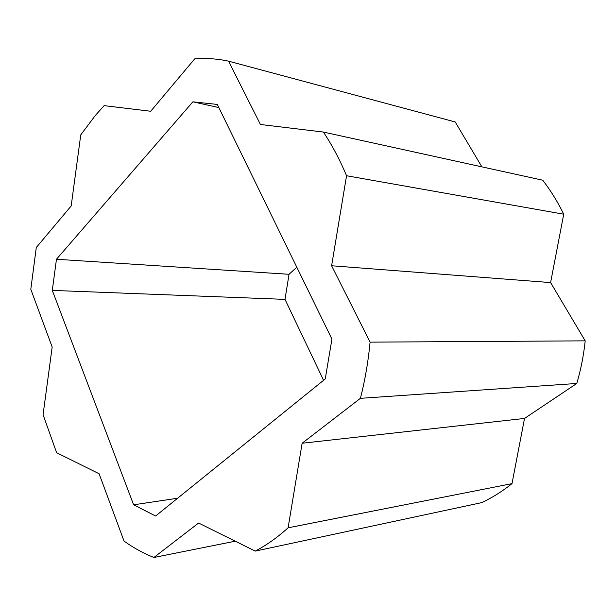 <?xml version="1.0" encoding="UTF-8"?>
<svg xmlns="http://www.w3.org/2000/svg" width="616" height="616" viewBox="0 0 616 616"><rect width="100%" height="100%" fill="white"/><g stroke="black" fill="none" stroke-linecap="round" stroke-linejoin="round"><path stroke-width="0.92" d="M323.577 380.295L285 299.376L289.043 274.297L296.789 267.175M255.255 551.104L481.881 502.587C492.338 497.613 502.379 491.291 512.004 483.637L524.524 418.433L576.784 383.468C580.857 369.662 583.66 355.455 585.2 340.848L370.085 342.142C368.276 361.438 365.057 380.164 360.414 398.329L302.133 443.243L288.096 527.812C277.523 537.383 266.582 545.145 255.255 551.104L198.591 523.03L153.885 557.488C143.428 553.322 133.48 547.855 124.032 541.071L99.107 473.75L56.61 452.698L43.066 414.699L52.183 347.031L30.8 289.289L36.282 247.524L71.187 205.96L80.758 134.881L95.334 115.462L104.135 105.644L150.704 111.257L194.679 58.89C205.867 57.973 217.155 58.728 228.544 61.161L260.437 124.478L323.377 132.063C332.124 145.176 339.847 159.737 346.554 175.737L331.608 265.758L370.085 342.142M228.544 61.161L455.216 121.968L481.874 166.851M585.2 340.848L550.604 282.59L563.732 214.199C557.688 201.848 550.696 190.521 542.75 180.219L323.377 132.063M217.302 104.435L331.924 339.1L325.248 378.948L155.617 516.008L133.618 504.812L52.291 290.398L56.464 259.259L192.87 101.825L217.302 104.435M563.732 214.199L346.554 175.737M550.604 282.59L331.608 265.758M576.784 383.468L360.414 398.329M524.524 418.433L302.133 443.243M512.004 483.637L288.096 527.812M235.25 541.195L153.885 557.488M218.826 107.561L192.87 101.825M289.043 274.297L56.464 259.259M285 299.376L52.291 290.398M177.631 498.221L133.618 504.812"/></g></svg>
